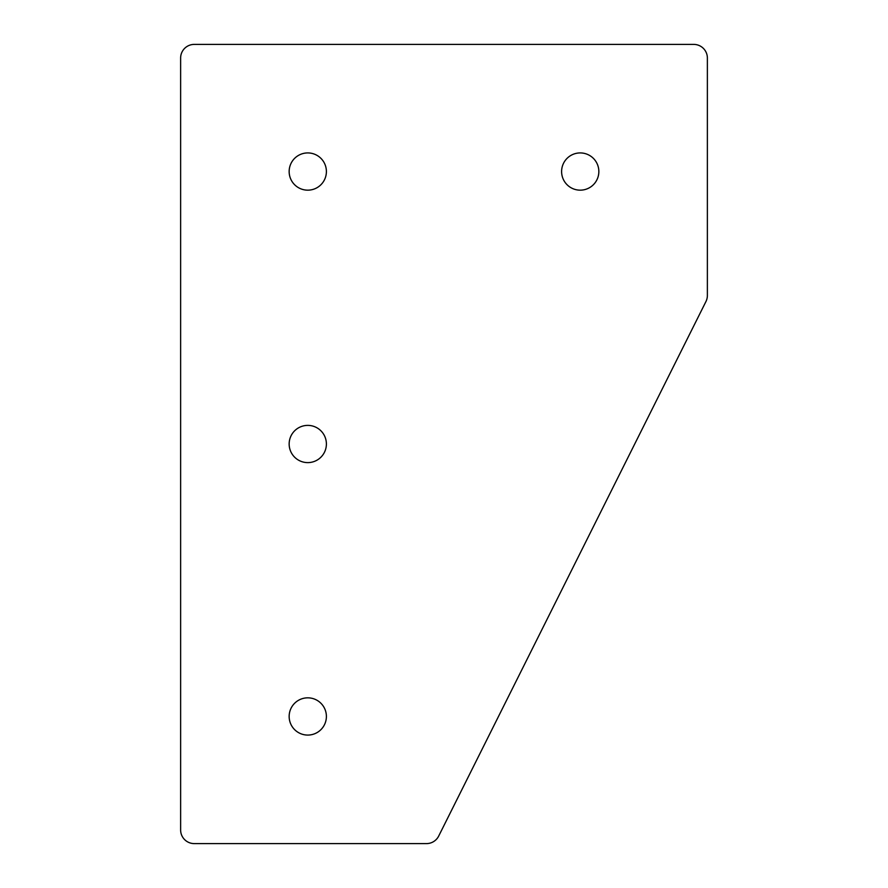 <?xml version="1.0" encoding="UTF-8"?>
<svg xmlns="http://www.w3.org/2000/svg" width="888" height="888" viewBox="0 0 888 888"><rect width="100%" height="100%" fill="white"/><g stroke="black" fill="none" stroke-linecap="round" stroke-linejoin="round"><path stroke-width="0.67" stroke-dasharray="4.44 3.33" d="M289.155 716.45A18.615 18.615 0 0 0 307.77 735.075A18.615 18.615 0 0 0 326.396 716.45A18.615 18.615 0 0 0 307.77 697.835A18.615 18.615 0 0 0 289.155 716.45M289.155 444A18.615 18.615 0 0 0 307.77 462.615A18.615 18.615 0 0 0 326.396 444A18.615 18.615 0 0 0 307.77 425.385A18.615 18.615 0 0 0 289.155 444M561.605 171.551A18.615 18.615 0 0 0 580.23 190.165A18.615 18.615 0 0 0 598.845 171.551A18.615 18.615 0 0 0 580.23 152.925A18.615 18.615 0 0 0 561.605 171.551M289.155 171.551A18.615 18.615 0 0 0 307.77 190.165A18.615 18.615 0 0 0 326.396 171.551A18.615 18.615 0 0 0 307.77 152.925A18.615 18.615 0 0 0 289.155 171.551M705.938 301.565L438.683 836.074A13.62 13.62 0 0 1 426.495 843.6L194.25 843.6A13.62 13.62 0 0 1 180.63 829.98L180.63 58.02A13.62 13.62 0 0 1 194.25 44.4L693.75 44.4A13.62 13.62 0 0 1 707.37 58.02L707.37 295.471A13.62 13.62 0 0 1 705.938 301.565"/><path stroke-width="1.33" d="M289.155 716.45A18.615 18.615 0 0 0 307.77 735.075A18.615 18.615 0 0 0 326.396 716.45A18.615 18.615 0 0 0 307.77 697.835A18.615 18.615 0 0 0 289.155 716.45M289.155 444A18.615 18.615 0 0 0 307.77 462.615A18.615 18.615 0 0 0 326.396 444A18.615 18.615 0 0 0 307.77 425.385A18.615 18.615 0 0 0 289.155 444M561.605 171.551A18.615 18.615 0 0 0 580.23 190.165A18.615 18.615 0 0 0 598.845 171.551A18.615 18.615 0 0 0 580.23 152.925A18.615 18.615 0 0 0 561.605 171.551M289.155 171.551A18.615 18.615 0 0 0 307.77 190.165A18.615 18.615 0 0 0 326.396 171.551A18.615 18.615 0 0 0 307.77 152.925A18.615 18.615 0 0 0 289.155 171.551M194.25 843.6L426.495 843.6A13.62 13.62 0 0 0 438.683 836.074L705.938 301.565A13.62 13.62 0 0 0 707.37 295.471L707.37 58.02A13.62 13.62 0 0 0 693.75 44.4L194.25 44.4A13.62 13.62 0 0 0 180.63 58.02L180.63 829.98A13.62 13.62 0 0 0 194.25 843.6"/></g></svg>
